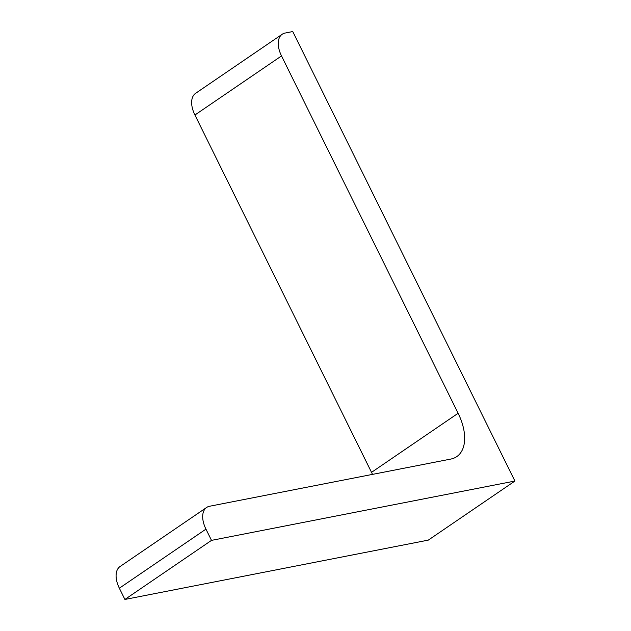 <?xml version="1.0" encoding="UTF-8"?>
<svg xmlns="http://www.w3.org/2000/svg" width="631" height="631" viewBox="0 0 631 631"><rect width="100%" height="100%" fill="white"/><g stroke="black" fill="none" stroke-linecap="round" stroke-linejoin="round"><path stroke-width="0.95" d="M211.503 540.373L124.906 599.45L428.307 540.112L514.904 481.043L211.503 540.373L205.951 529.141A23.008 13.164 55.7 0 1 206.637 507.466L120.04 566.535A23.008 13.164 55.7 0 0 119.354 588.21L205.951 529.141M514.904 481.043L292.752 31.55L285.173 33.033A23.008 13.164 55.7 0 0 282.199 34.255A23.008 13.164 55.7 0 0 281.513 55.93L458.122 413.273A46.016 26.328 55.7 0 1 456.749 456.631A46.016 26.328 55.7 0 1 450.81 459.068L209.61 506.243A23.008 13.164 55.7 0 0 206.637 507.466M282.199 34.255L195.602 93.325A23.008 13.164 55.7 0 0 194.916 115.008L371.525 472.351L458.122 413.273M372.495 474.386A46.016 26.328 55.7 0 0 371.525 472.351M124.906 599.45L119.354 588.21M194.916 115.008L281.513 55.93"/></g></svg>
